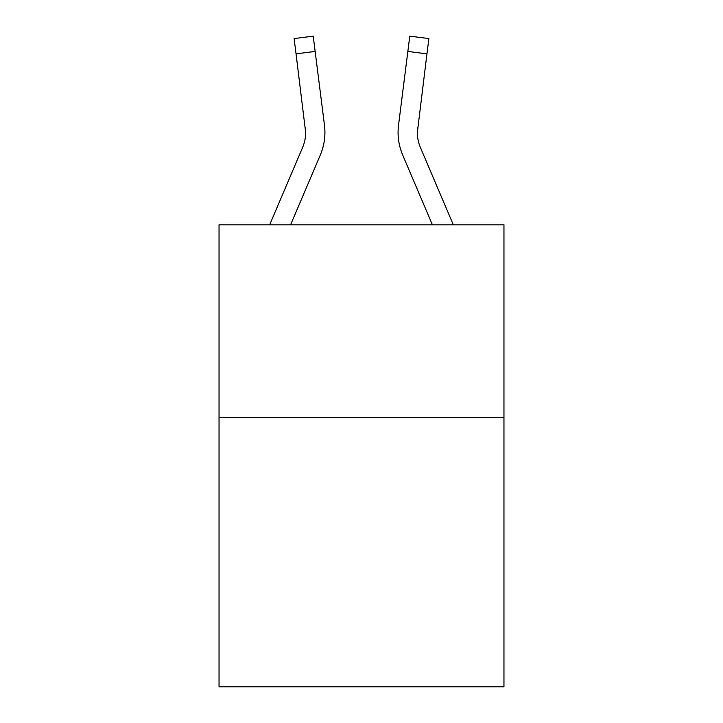 <?xml version="1.0" encoding="UTF-8"?>
<svg xmlns="http://www.w3.org/2000/svg" width="723" height="723" viewBox="0 0 723 723"><rect width="100%" height="100%" fill="white"/><g stroke="black" fill="none" stroke-linecap="round" stroke-linejoin="round"><path stroke-width="1.08" d="M503.958 417.334L503.958 686.85L219.042 686.85L219.042 224.817L503.958 224.817L503.958 417.334L219.042 417.334M290.592 224.817L320.307 155.029A57.759 57.759 0 0 0 324.464 125.169L315.147 51.432L296.05 53.845L294.116 38.563L313.222 36.15L315.147 51.432M324.853 135.21L324.925 132.86L324.853 135.21M324.175 122.856L324.464 125.169M432.408 224.817L402.693 155.029A57.759 57.759 0 0 1 398.536 125.169L409.778 36.15L428.884 38.563L426.95 53.845L407.853 51.432M453.33 224.817L420.406 147.492A38.5 38.5 0 0 1 417.334 132.472L426.95 53.845M417.379 134.288L417.632 127.582A38.5 38.5 0 0 0 420.406 147.492A38.5 38.5 0 0 1 417.334 132.472A38.5 38.5 0 0 0 420.406 147.492A38.5 38.5 0 0 1 417.334 132.472A38.5 38.5 0 0 0 420.406 147.492A38.5 38.5 0 0 1 417.334 132.472A38.5 38.5 0 0 0 420.406 147.492A38.5 38.5 0 0 1 417.334 132.472A38.5 38.5 0 0 0 420.406 147.492A38.5 38.5 0 0 1 417.334 132.472A38.5 38.5 0 0 0 420.406 147.492A38.5 38.5 0 0 1 417.334 132.472A38.5 38.5 0 0 0 420.406 147.492A38.5 38.5 0 0 1 417.334 132.472A38.5 38.5 0 0 0 420.406 147.492A38.5 38.5 0 0 1 417.334 132.472A38.5 38.5 0 0 0 420.406 147.492A38.5 38.5 0 0 1 417.334 132.472A38.5 38.5 0 0 0 420.406 147.492A38.5 38.5 0 0 1 417.334 132.472A38.5 38.5 0 0 0 420.406 147.492A38.5 38.5 0 0 1 417.334 132.472A38.5 38.5 0 0 0 420.406 147.492A38.5 38.5 0 0 1 417.334 132.472A38.5 38.5 0 0 0 420.406 147.492A38.5 38.5 0 0 1 417.334 132.472A38.5 38.5 0 0 0 420.406 147.492A38.5 38.5 0 0 1 417.334 132.472A38.5 38.5 0 0 0 420.406 147.492A38.5 38.5 0 0 1 417.334 132.472A38.5 38.5 0 0 0 420.406 147.492A38.5 38.5 0 0 1 417.334 132.472A38.5 38.5 0 0 0 420.406 147.492M269.67 224.817L302.594 147.492A38.5 38.5 0 0 0 305.666 132.481L296.05 53.845M302.594 147.492A38.5 38.5 0 0 0 305.666 132.481A38.5 38.5 0 0 1 302.594 147.492A38.5 38.5 0 0 0 305.666 132.481A38.5 38.5 0 0 1 302.594 147.492A38.5 38.5 0 0 0 305.666 132.481A38.5 38.5 0 0 1 302.594 147.492A38.5 38.5 0 0 0 305.666 132.481A38.5 38.5 0 0 1 302.594 147.492A38.5 38.5 0 0 0 305.666 132.481A38.5 38.5 0 0 1 302.594 147.492A38.5 38.5 0 0 0 305.666 132.481A38.5 38.5 0 0 1 302.594 147.492A38.5 38.5 0 0 0 305.666 132.481A38.5 38.5 0 0 1 302.594 147.492A38.5 38.5 0 0 0 305.666 132.481A38.5 38.5 0 0 1 302.594 147.492A38.5 38.5 0 0 0 305.666 132.481A38.5 38.5 0 0 1 302.594 147.492A38.5 38.5 0 0 0 305.666 132.481A38.5 38.5 0 0 1 302.594 147.492A38.5 38.5 0 0 0 305.666 132.481L305.368 127.582A38.5 38.5 0 0 1 302.594 147.492M324.925 132.381L324.853 135.228L324.925 132.381M398.075 132.381L398.147 135.228L398.075 132.381M398.536 125.169L398.825 122.856"/></g></svg>
